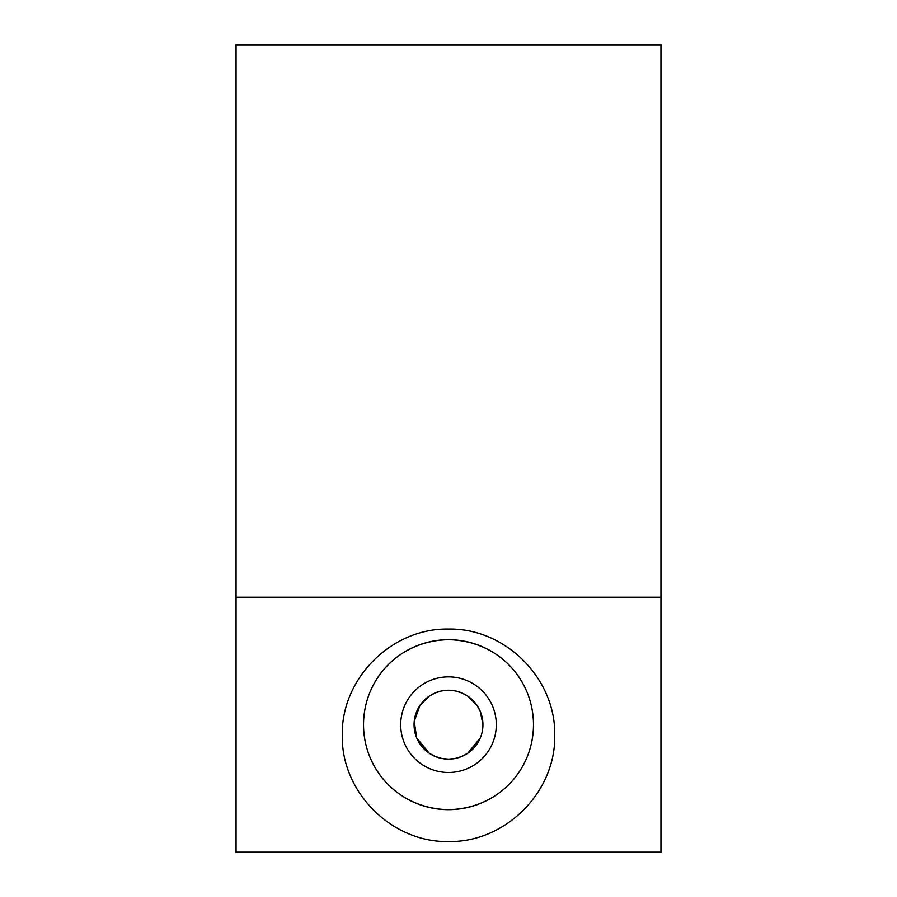 <?xml version="1.0" encoding="UTF-8"?>
<svg xmlns="http://www.w3.org/2000/svg" width="897" height="897" viewBox="0 0 897 897"><rect width="100%" height="100%" fill="white"/><g stroke="black" fill="none" stroke-linecap="round" stroke-linejoin="round"><path stroke-width="1.35" d="M526.707 757.931A84.98 84.98 0 0 1 448.5 809.666C399.737 808.847 363.7 770.938 363.52 724.686C363.7 678.424 399.737 640.514 448.5 639.707A84.98 84.98 0 0 1 526.707 691.43M448.5 841.532C391.72 842.72 341.084 792.085 342.273 735.305C341.084 678.524 391.72 627.889 448.5 629.077C505.28 627.889 555.916 678.524 554.727 735.305C555.916 792.085 505.28 842.72 448.5 841.532M482.934 724.686L480.299 711.456L477.058 705.446L467.741 696.117L461.72 692.888L455.16 690.892L448.5 690.242L441.84 690.892L435.28 692.888L429.259 696.117L419.942 705.446L414.223 721.367L416.701 737.906L429.259 753.245L435.28 756.485L441.84 758.47L448.5 759.12A34.434 34.434 0 0 1 414.066 724.686A34.434 34.434 0 0 1 448.5 690.242A34.434 34.434 0 0 1 482.934 724.686A34.434 34.434 0 0 1 448.5 759.12L455.16 758.47L461.72 756.485L467.741 753.245L480.299 737.906M448.5 772.485A47.799 47.799 0 0 1 400.701 724.686A47.799 47.799 0 0 1 448.5 676.876A47.799 47.799 0 0 1 496.299 724.686A47.799 47.799 0 0 1 448.5 772.485M370.293 691.43A84.98 84.98 0 0 1 448.5 639.707C497.263 640.514 533.3 678.424 533.48 724.686C533.3 770.938 497.263 808.847 448.5 809.666A84.98 84.98 0 0 1 370.293 757.931M365.27 741.83A84.98 84.98 0 0 1 365.27 707.531M531.73 707.531A84.98 84.98 0 0 1 531.73 741.83M236.057 597.211L236.057 852.15L660.943 852.15L660.943 44.85L236.057 44.85L236.057 597.211L660.943 597.211"/></g></svg>
